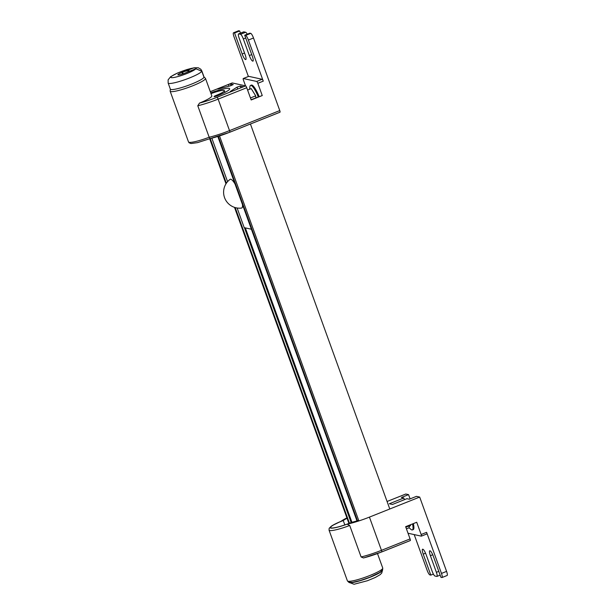 <?xml version="1.0" encoding="UTF-8"?>
<svg xmlns="http://www.w3.org/2000/svg" width="615" height="615" viewBox="0 0 615 615"><rect width="100%" height="100%" fill="white"/><g stroke="black" fill="none" stroke-linecap="round" stroke-linejoin="round"><path stroke-width="0.92" d="M245.523 85.846L243.471 80.173A1.876 0.407 68.3 0 1 243.248 78.528A1.876 0.407 68.3 0 1 243.317 78.528L256.709 81.457A1.876 0.407 68.3 0 1 257.816 83.309L262.251 95.556L251.089 99.707M248.652 76.398A1.876 0.407 68.3 0 1 248.698 76.352A1.876 0.407 68.3 0 1 248.768 76.352L262.159 79.281A1.876 0.407 68.3 0 1 263.266 81.134L248.391 40.044L253.503 37.999A4.697 1.022 -111.7 0 0 250.728 33.371L245.616 35.409A4.697 1.022 68.3 0 1 248.391 40.044M262.251 95.556L251.181 99.968L246.746 87.73A1.876 0.407 -111.7 0 0 245.639 85.877L232.239 82.94A1.876 0.407 -111.7 0 0 232.178 82.948A1.876 0.407 -111.7 0 0 232.132 82.987M210.299 91.697L228.326 84.501L230.51 83.932L233.246 84.555L230.61 85.746L218.417 88.96L217.518 89.044L218.802 88.299L218.986 88.814M238.566 33.91A4.697 1.022 68.3 0 1 238.728 33.902L243.84 31.857A4.697 1.022 -111.7 0 0 243.678 31.872L238.566 33.91A4.697 1.022 68.3 0 0 239.112 38.007L245.124 54.62A5.635 1.23 68.3 0 1 245.777 59.547A5.635 1.23 68.3 0 1 245.593 59.555L245.493 59.532A5.635 1.23 68.3 0 1 242.164 53.974L234.561 32.987L233.654 32.787L238.766 30.75A4.697 1.022 -111.7 0 0 238.605 30.758L233.5 32.795A4.697 1.022 68.3 0 0 234.046 36.9L248.375 76.483M188.505 141.896L189.097 142.788L190.996 143.541L197.561 142.634L210.161 138.59L209.169 137.245A18.788 2.675 160.1 0 1 188.505 141.896L170.14 91.181A18.788 2.675 -19.9 0 0 188.72 87.307A18.788 2.675 -19.9 0 0 205.479 78.389L211.814 95.879A18.788 2.675 160.1 0 1 199.483 103.097L197.776 105.765A25.369 3.613 -19.9 0 0 218.133 99.138A1.876 0.407 -111.7 0 0 217.018 97.285A23.485 3.352 160.1 0 1 199.483 103.097M232.201 91.235L230.179 91.535L237.021 87.153L240.273 86.069L243.01 86.692L241.718 87.438L217.018 97.285M210.73 92.88A17.85 2.545 160.1 0 1 229.664 88.729A17.85 2.545 160.1 0 1 217.426 95.794A2.821 0.4 160.1 0 1 214.058 96.601A2.821 0.4 160.1 0 1 215.988 95.486A12.215 1.745 -19.9 0 0 224.36 90.643A12.215 1.745 -19.9 0 0 210.999 93.641M210.23 138.536A23.485 3.352 -19.9 0 0 229.679 132.263A1.876 0.407 -111.7 0 0 229.749 132.263A1.876 0.407 -111.7 0 0 229.526 130.618A25.369 3.613 160.1 0 1 209.169 137.245L197.776 105.765M229.795 132.217L279.933 112.222A1.876 0.407 -111.7 0 0 279.994 112.214A1.876 0.407 -111.7 0 0 279.771 110.577L253.503 37.999M238.766 30.75L239.673 30.95L240.473 33.148M243.84 31.857L245.654 32.257L240.542 34.294L238.728 33.902M247.238 34.202A4.697 1.022 -111.7 0 0 245.654 32.257M245.616 35.409L244.709 35.209L249.813 33.172L250.728 33.371M244.709 35.209L252.304 56.196A5.635 1.23 68.3 0 1 252.957 61.116A5.635 1.23 68.3 0 1 252.765 61.123L252.673 61.108A5.635 1.23 68.3 0 1 249.336 55.542L243.325 38.93L245.708 37.976M240.542 34.294A4.697 1.022 68.3 0 1 243.325 38.93M239.673 30.95L234.561 32.987M258.239 96.855A13.338 2.914 -111.7 0 0 250.551 85.424A13.338 2.914 -111.7 0 0 250.182 85.762A13.338 2.914 -111.7 0 0 249.89 86.807L249.644 89.229M255.817 97.823L255.709 95.863L251.212 88.606L247.591 90.051M259.092 96.517A13.338 2.914 -111.7 0 0 251.397 85.085L250.551 85.424M255.709 95.863L250.451 97.962M381.731 551.932L410.228 540.562A1.876 0.407 -111.7 0 0 410.297 540.562A1.876 0.407 -111.7 0 0 410.074 538.917L405.646 526.678L416.716 522.258L421.152 534.504A1.876 0.407 68.3 0 1 421.367 536.142A1.876 0.407 68.3 0 1 421.306 536.149L408.022 533.236M405.808 494.03A1.876 0.407 -111.7 0 0 405.746 494.03L387.073 501.479L405.808 494.03L408.56 494.629L401.403 497.481L403.794 498.004L389.318 503.777L392.432 504.461L406.907 498.688L409.298 499.211L416.455 496.359L419.684 497.066L446.582 571.389L441.478 573.426L426.602 532.329A1.876 0.407 68.3 0 1 426.818 533.966A1.876 0.407 68.3 0 1 426.756 533.974L421.413 536.103M410.074 538.917L381.461 550.333A25.369 3.613 160.1 0 1 361.105 556.959L363.503 557.959M419.684 497.066L369.43 517.107A25.369 3.613 160.1 0 1 347.137 524.165L349.712 525.479L361.105 556.959M347.137 524.165A16.913 2.414 160.1 0 1 330.47 528.016A16.913 2.414 160.1 0 1 340.91 521.397L340.541 521.543M408.56 494.629L410.105 498.888M446.974 575.494A4.697 1.022 -111.7 0 0 447.128 575.486A4.697 1.022 -111.7 0 0 446.582 571.389M358.691 520.375A25.238 3.598 160.1 0 1 351.58 522.373A16.444 2.345 160.1 0 1 330.616 527.585A16.444 2.345 160.1 0 1 343.239 520.544A25.238 3.598 160.1 0 1 347.052 518.26M403.794 498.004L404.401 499.688M344.823 524.91L343.239 520.544M438.795 571.366L436.404 572.319A4.697 1.022 68.3 0 1 436.95 576.416A4.697 1.022 68.3 0 1 436.788 576.424L434.974 576.024A4.697 1.022 68.3 0 1 432.199 571.397L426.18 554.784A5.635 1.23 68.3 0 0 422.851 549.218L422.751 549.195A5.635 1.23 68.3 0 0 422.566 549.21A5.635 1.23 68.3 0 0 423.22 554.13L430.815 575.117L429.9 574.917A4.697 1.022 68.3 0 1 427.125 570.282L414.202 534.596M436.404 572.319L430.392 555.699A5.635 1.23 68.3 0 1 429.739 550.779A5.635 1.23 68.3 0 1 429.923 550.771L430.023 550.794A5.635 1.23 68.3 0 1 433.36 556.352L440.955 577.339L441.862 577.539A4.697 1.022 68.3 0 0 442.024 577.523A4.697 1.022 68.3 0 0 441.478 573.426M433.391 574.087L430.815 575.117M410.305 524.818L410.62 525.31L409.098 526.847L409.098 527.785L410.935 529.377A13.338 2.914 -111.7 0 0 412.365 529.922A13.338 2.914 -111.7 0 0 412.734 529.592A13.338 2.914 -111.7 0 0 412.511 523.934M412.365 529.922L413.219 529.584A13.338 2.914 -111.7 0 0 413.588 529.254A13.338 2.914 -111.7 0 0 413.365 523.596M410.62 525.31L405.839 527.216M409.098 527.785L406.43 528.846M349.451 523.227L235.191 207.578M226.374 183.216L210.215 138.575M351.157 522.542L244.424 227.696M356.977 520.89L217.825 136.484M351.918 522.289L245.347 227.896M348.92 582.282A17.85 2.545 -19.9 0 0 348.959 582.359A17.85 2.545 -19.9 0 0 351.134 582.705A17.85 2.545 -19.9 0 0 370.153 577.231A17.85 2.545 -19.9 0 0 382.507 570.22A17.85 2.545 -19.9 0 0 382.492 570.136M201.805 70.863L204.011 76.944A17.897 2.552 160.1 0 1 203.996 77.259L203.988 77.259A17.897 2.552 160.1 0 1 187.06 85.793A17.897 2.552 160.1 0 1 170.347 89.129L168.149 83.048A17.897 2.552 -19.9 0 0 184.854 79.704A17.897 2.552 -19.9 0 0 201.789 71.186L195.87 68.765L184.984 73.108A5.966 0.853 160.1 0 1 177.858 74.807A5.966 0.853 160.1 0 1 181.948 72.447L192.833 68.104A13.415 1.914 -19.9 0 0 173.184 75.23A13.415 1.914 -19.9 0 0 178.504 76.398A13.415 1.914 -19.9 0 0 195.87 68.765L201.797 71.179L203.996 77.259L201.789 71.186A17.897 2.552 -19.9 0 0 201.805 70.863L200.798 69.218L198.207 67.75L193.956 67.796L182.64 72.178L183.216 73.769M168.149 83.048L168.126 79.842L170.663 76.675L177.558 73.016L186.845 69.572L192.833 68.104M182.64 72.178A5.966 0.853 160.1 0 1 189.074 70.748A5.966 0.853 160.1 0 1 185.653 72.831L195.878 68.757A13.415 1.914 -19.9 0 0 192.864 68.096M242.479 204.58A15.475 3.375 68.3 0 1 241.534 208.07A15.975 15.975 0 0 1 230.087 179.365A15.475 3.375 68.3 0 1 230.779 179.242A15.475 3.375 68.3 0 1 234.992 183.916M211.837 138.183L227.581 181.663M237.113 208.001L244.224 227.65L251.397 229.226M243.317 78.528L248.768 76.352M262.159 79.281L256.709 81.457M257.816 83.309L263.266 81.134M228.934 86.192L228.326 84.501L232.239 82.94M245.639 85.877L241.718 87.438M279.771 110.577L229.526 130.618L218.133 99.138L246.746 87.73M230.51 83.932L231.109 85.6M240.273 86.069L240.888 87.768M237.021 87.153L237.705 89.037M215.988 95.486L216.257 96.217M251.72 54.589L249.336 55.542M244.547 53.021L242.164 53.974M245.969 59.348L245.493 59.532M253.142 60.916L252.673 61.108M426.602 532.329L421.152 534.504M369.43 517.107L381.461 550.333A1.876 0.407 68.3 0 1 381.677 551.97A1.876 0.407 68.3 0 1 381.615 551.978A23.485 3.352 -19.9 0 1 364.08 557.79M369.853 575.502A18.788 2.675 160.1 0 1 347.398 580.844L348.713 582.205L352.51 582.367L360.321 580.537L370.069 577.139L379.786 572.496L382.599 569.936L382.738 568.052A18.788 2.675 160.1 0 1 369.853 575.502M347.398 580.844L329.04 530.13A18.788 2.675 -19.9 0 0 349.712 525.479M340.91 521.397A23.485 3.352 160.1 0 1 346.914 517.884L340.602 521.497M432.722 554.768L430.392 555.699M425.549 553.2L423.22 554.13M348.966 523.411L234.569 207.386M226.013 183.77L209.723 138.759M358.883 520.92L219.524 135.946M357.484 520.744L218.325 136.33M182.509 74.008L181.948 72.447M248.698 76.352L243.248 78.528M232.178 82.948L210.292 91.673M170.14 91.181L170.363 89.16M205.479 78.389L204.019 76.975M279.994 112.214L229.749 132.263L210.146 138.59M224.36 90.643L224.998 92.388M426.818 533.966L421.367 536.142M410.297 540.562L381.677 551.97L363.68 557.92M377.495 553.577L382.738 568.052M329.04 530.13L329.179 528.254L332.015 525.687L340.718 521.451M440.155 575.14L436.95 576.416M447.128 575.486L442.024 577.523M348.92 523.427L234.507 207.37M225.982 183.816L209.677 138.775M389.787 508.989L250.428 124.007M382.507 570.22L381.715 573.095L380.078 574.725L375.196 577.523L367.493 580.714L354.063 584.25L348.959 582.359"/></g></svg>
